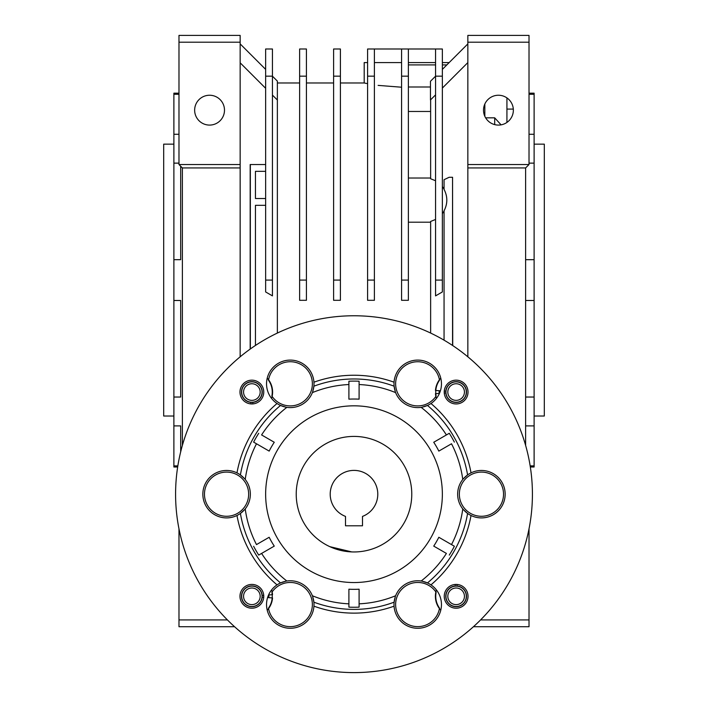 <?xml version="1.0" encoding="UTF-8"?>
<svg xmlns="http://www.w3.org/2000/svg" width="708" height="708" viewBox="0 0 708 708"><rect width="100%" height="100%" fill="white"/><g stroke="black" fill="none" stroke-linecap="round" stroke-linejoin="round"><path stroke-width="1.06" d="M329.362 546.443L329.893 546.691M498.432 95.244A14.921 14.921 0 0 1 513.353 110.165A14.921 14.921 0 0 1 498.432 125.086A14.921 14.921 0 0 1 483.511 110.165A14.921 14.921 0 0 1 498.432 95.244M209.568 95.244A14.921 14.921 0 0 1 224.489 110.165A14.921 14.921 0 0 1 209.568 125.086A14.921 14.921 0 0 1 194.647 110.165A14.921 14.921 0 0 1 209.568 95.244M506.928 109.085L513.309 109.085M177.841 465.882L173.885 465.882L173.885 466.997L177.664 466.997M180.682 166.238L180.682 259.686L173.885 259.686L173.885 300.484L180.682 300.484L180.682 397.038L173.885 397.038L173.885 465.882M180.682 425.889L180.682 451.837L180.682 425.889L173.885 425.889M178.982 94.288L173.885 94.288L173.885 93.173L178.982 93.173M530.336 466.997L534.115 466.997L534.115 465.882L530.159 465.882M534.115 465.882L534.115 397.038L525.619 397.038M173.885 416.021L163.69 416.021L163.69 144.149L173.885 144.149M534.115 144.149L544.31 144.149L544.31 416.021L534.115 416.021M525.619 425.889L534.115 425.889M178.982 134.281L173.885 134.281L173.885 163.132L178.982 163.132M351.77 551.913L329.848 546.665M435.562 76.181L430.464 81.278L430.464 99.97L435.562 94.872M452.554 345.46L452.554 177.283L449.155 177.283L444.058 179.69L444.058 189.372C447.73 196.523 447.73 203.683 444.058 210.834L444.058 340.167M435.562 180.744L430.632 178.77L430.632 99.801M435.562 76.163L442.358 76.163L442.358 48.994L435.562 48.994L435.562 295.882L442.358 291.953L442.358 280.085L435.562 280.085M442.358 76.163L442.358 280.085M444.058 189.071L442.358 186.54M442.358 213.666L444.058 211.134M430.632 333.061L430.632 221.445L435.562 219.462M430.632 222.197L408.374 222.197M408.374 178.018L430.632 178.018M408.374 111.466L430.632 111.466M374.39 48.994L374.39 76.163L367.594 76.163L367.594 48.994L408.374 48.994L408.374 76.163L401.578 76.163L401.578 300.307L408.374 300.307L408.374 280.085L401.578 280.085M401.578 48.994L401.578 76.163M408.374 76.163L408.374 280.085M340.406 76.163L333.61 76.163L333.61 48.994L340.406 48.994L340.406 300.307L333.61 300.307L333.61 280.085L340.406 280.085M333.61 76.163L333.61 280.085M374.39 76.163L374.39 280.085L367.594 280.085L367.594 300.307L374.39 300.307L374.39 280.085M367.594 76.163L367.594 280.085M306.422 76.163L299.626 76.163L299.626 48.994L306.422 48.994L306.422 300.307L299.626 300.307L299.626 280.085L306.422 280.085M299.626 76.163L299.626 280.085M272.438 76.163L265.642 76.163L265.642 48.994L272.438 48.994L272.438 295.882L265.642 291.953L265.642 280.085L272.438 280.085M265.642 76.163L265.642 280.085M255.446 171.336L265.642 171.336L255.446 171.336L255.446 198.523L265.642 198.523L255.446 198.523M435.562 62.587L408.374 62.587M401.578 62.587L374.39 62.587M367.594 62.587L364.195 62.587L364.195 82.978L367.594 83.65L364.195 82.978L340.406 82.978M449.155 62.587L442.358 62.587M452.722 345.575L452.554 177.283M442.358 88.075L467.846 62.587M272.438 95.093L277.368 100.023L277.368 81.11L272.438 76.181M255.446 205.32L265.642 205.32L255.446 205.32L255.446 345.46M401.578 87.217L378.125 85.385M265.642 164.539L250.181 164.539L250.181 349.088M250.349 164.539L250.349 348.964M240.154 62.808L265.642 88.296M467.846 43.896L442.358 69.384M277.368 333.061L277.368 100.023M265.642 69.384L240.154 43.896M525.619 445.412L525.619 167.938L529.018 164.539L467.846 164.539L467.846 35.4L529.018 35.4L529.018 42.197L467.846 42.197M525.619 167.938L467.846 167.938L467.846 164.539M467.846 167.938L467.846 356.814M240.154 356.814L240.154 35.4L178.982 35.4L178.982 42.197L240.154 42.197M240.154 167.938L182.381 167.938L178.982 164.539L240.154 164.539M480.573 619.925L529.018 619.925L529.018 626.722L473.44 626.722M529.018 619.925L529.018 528.841M529.018 164.539L529.018 42.197M227.427 619.925L178.982 619.925L178.982 626.722L234.56 626.722M178.982 619.925L178.982 528.841M178.982 164.539L178.982 42.197M182.381 167.938L182.381 445.412M485.635 117.838L494.697 117.838L494.697 124.608M484.838 104.014L484.838 116.316M494.697 117.838L501.078 124.847M506.928 122.431L506.928 97.899M173.885 94.288L173.885 134.281M173.885 163.132L173.885 259.686M173.885 300.484L173.885 397.038M534.115 397.038L534.115 259.686L525.619 259.686M525.619 300.484L534.115 300.484M534.115 259.686L534.115 134.281L529.018 134.281M529.018 163.132L534.115 163.132M534.115 134.281L534.115 93.173L529.018 93.173M529.018 94.288L534.115 94.288M408.374 48.994L435.562 48.994M411.773 494.184A57.773 57.773 0 0 1 354 551.957A57.773 57.773 0 0 1 296.227 494.184A57.773 57.773 0 0 1 354 436.411A57.773 57.773 0 0 1 411.773 494.184M377.789 494.184A23.789 23.789 0 0 0 354 470.395A23.789 23.789 0 0 0 345.504 516.406L345.504 525.787L362.496 525.787L362.496 516.406A23.789 23.789 0 0 0 377.789 494.184M263.73 597.242L262.208 597.127A10.363 10.363 0 0 1 246.455 605.154A10.363 10.363 0 0 1 246.455 587.472A10.363 10.363 0 0 1 262.208 595.499L263.73 595.384M267.615 597.552L272.536 597.941A20.727 20.727 0 0 1 267.243 610.216M271.598 589.932A20.727 20.727 0 0 1 272.536 594.685L268.571 595.003M468.023 596.313A11.894 11.894 0 0 0 456.129 584.419A11.894 11.894 0 0 0 444.235 596.313A11.894 11.894 0 0 0 456.129 608.207A11.894 11.894 0 0 0 468.023 596.313M468.023 392.055A11.894 11.894 0 0 0 456.129 380.161A11.894 11.894 0 0 0 444.235 392.055A11.894 11.894 0 0 0 456.129 403.949A11.894 11.894 0 0 0 468.023 392.055M263.765 392.055A11.894 11.894 0 0 0 251.871 380.161A11.894 11.894 0 0 0 239.977 392.055A11.894 11.894 0 0 0 251.871 403.949A11.894 11.894 0 0 0 263.765 392.055M263.765 596.313A11.894 11.894 0 0 0 251.871 584.419A11.894 11.894 0 0 0 239.977 596.313A11.894 11.894 0 0 0 251.871 608.207A11.894 11.894 0 0 0 263.765 596.313M532.416 494.184A178.416 178.416 0 0 1 354 672.6A178.416 178.416 0 0 1 175.584 494.184A178.416 178.416 0 0 1 354 315.768A178.416 178.416 0 0 1 532.416 494.184M395.268 596.694L395.179 596.959A110.713 110.713 0 0 0 395.259 596.924A23.718 23.718 0 0 0 394.117 602.181A115.209 115.209 0 0 1 313.883 602.181A23.718 23.718 0 0 0 312.741 596.924L313.883 602.181A23.718 23.718 0 0 1 313.945 606.181A118.944 118.944 0 0 0 394.055 606.181A23.718 23.718 0 0 0 418.534 628.261A23.718 23.718 0 0 0 430.968 584.87A118.944 118.944 0 0 0 471.024 515.495A23.718 23.718 0 0 1 467.59 513.442A115.209 115.209 0 0 1 427.464 582.923A23.718 23.718 0 0 0 422.349 581.286L427.464 582.923A23.718 23.718 0 0 1 430.968 584.87M277.032 584.87A23.718 23.718 0 0 1 280.536 582.923A115.209 115.209 0 0 1 240.41 513.442A23.718 23.718 0 0 0 244.393 509.822L240.41 513.442A23.718 23.718 0 0 1 236.976 515.495A118.944 118.944 0 0 0 277.032 584.87A23.718 23.718 0 0 0 289.466 628.261A23.718 23.718 0 0 0 313.945 606.181M236.976 472.873A23.718 23.718 0 0 1 240.41 474.926A115.209 115.209 0 0 1 280.536 405.445A23.718 23.718 0 0 0 285.651 407.082L280.536 405.445A23.718 23.718 0 0 1 277.032 403.498A118.944 118.944 0 0 0 236.976 472.873A23.718 23.718 0 0 0 202.842 494.184A23.718 23.718 0 0 0 236.976 515.495M313.945 382.187A23.718 23.718 0 0 1 313.883 386.187A115.209 115.209 0 0 1 394.117 386.187A23.718 23.718 0 0 0 395.259 391.444L394.117 386.187A23.718 23.718 0 0 1 394.055 382.187A118.944 118.944 0 0 0 313.945 382.187A23.718 23.718 0 0 0 289.466 360.106A23.718 23.718 0 0 0 277.032 403.498M430.968 403.498A23.718 23.718 0 0 1 427.464 405.445A115.209 115.209 0 0 1 467.59 474.926A23.718 23.718 0 0 1 471.024 472.873A118.944 118.944 0 0 0 430.968 403.498A23.718 23.718 0 0 0 418.534 360.106A23.718 23.718 0 0 0 394.055 382.187M394.055 606.181A23.718 23.718 0 0 1 394.117 602.181L395.259 596.924M272.261 392.055A20.39 20.39 0 0 1 271.872 396.029A22.09 22.09 0 0 0 307.015 398.232A22.09 22.09 0 0 0 299.634 363.806A22.09 22.09 0 0 0 268.482 380.231A20.39 20.39 0 0 1 272.261 392.055M272.261 596.313A20.39 20.39 0 0 1 268.482 608.137A22.09 22.09 0 0 0 299.634 624.562A22.09 22.09 0 0 0 307.015 590.136A22.09 22.09 0 0 0 271.872 592.339A20.39 20.39 0 0 1 272.261 596.313M248.65 494.184A22.09 22.09 0 0 1 226.56 516.274A22.09 22.09 0 0 1 204.47 494.184A22.09 22.09 0 0 1 226.56 472.094A22.09 22.09 0 0 1 248.65 494.184M395.63 383.816A22.09 22.09 0 0 1 415.923 361.806A22.09 22.09 0 0 1 439.518 380.231A20.39 20.39 0 0 0 436.128 396.029A22.09 22.09 0 0 1 395.63 383.816M463.607 478.546L467.59 474.926A23.718 23.718 0 0 0 463.607 478.546A110.713 110.713 0 0 0 463.59 478.458A23.789 23.789 0 0 0 463.59 509.91L463.607 509.822A23.718 23.718 0 0 0 467.59 513.442L463.607 509.822M503.53 494.184A22.09 22.09 0 0 1 481.44 516.274A22.09 22.09 0 0 1 459.35 494.184A22.09 22.09 0 0 1 481.44 472.094A22.09 22.09 0 0 1 503.53 494.184M395.63 604.552A22.09 22.09 0 0 1 436.128 592.339A20.39 20.39 0 0 0 439.518 608.137A22.09 22.09 0 0 1 415.923 626.562A22.09 22.09 0 0 1 395.63 604.552M265.642 494.184A88.358 88.358 0 0 1 354 405.826A88.358 88.358 0 0 1 442.358 494.184A88.358 88.358 0 0 1 354 582.542A88.358 88.358 0 0 1 265.642 494.184M421.154 581.011A109.767 109.767 0 0 0 446.412 553.426L433.739 546.107A95.155 95.155 0 0 0 438.836 537.275L451.509 544.594A109.767 109.767 0 0 0 462.775 508.928M446.412 553.426L433.739 546.107M449.279 555.081A113.076 113.076 0 0 0 454.377 546.249L438.836 537.275M454.377 546.249L451.509 544.594M462.775 479.44A109.767 109.767 0 0 0 451.509 443.774L438.836 451.093A95.155 95.155 0 0 0 433.739 442.261L446.412 434.942A109.767 109.767 0 0 0 421.154 407.357M451.509 443.774L438.836 451.093M454.377 442.119A113.076 113.076 0 0 0 449.279 433.287L433.739 442.261M422.145 407.189L422.349 407.082A23.718 23.718 0 0 0 427.464 405.445L422.349 407.082M395.179 391.409A23.789 23.789 0 0 0 422.419 407.135M395.613 392.613A109.767 109.767 0 0 0 359.098 384.533L359.098 399.162A95.155 95.155 0 0 0 348.902 399.162L348.902 384.533A109.767 109.767 0 0 0 312.387 392.613M348.902 399.162L348.902 381.223A113.076 113.076 0 0 1 359.098 381.223L359.098 399.162M312.732 391.674L312.741 391.444A23.718 23.718 0 0 0 313.883 386.187L312.741 391.444M285.581 407.135A23.789 23.789 0 0 0 312.821 391.409M286.846 407.357A109.767 109.767 0 0 0 261.588 434.942L274.261 442.261A95.155 95.155 0 0 0 269.164 451.093L256.491 443.774A109.767 109.767 0 0 0 245.225 479.44M261.588 434.942L274.261 442.261M258.721 433.287A113.076 113.076 0 0 0 253.623 442.119L269.164 451.093M312.387 595.755A109.767 109.767 0 0 0 348.902 603.835L348.902 589.206A95.155 95.155 0 0 0 359.098 589.206L359.098 603.835A109.767 109.767 0 0 0 395.613 595.755M359.098 589.206L359.098 607.145A113.076 113.076 0 0 1 348.902 607.145L348.902 589.206M422.349 581.286A110.713 110.713 0 0 0 422.419 581.233A23.789 23.789 0 0 0 395.179 596.959M244.587 478.67L244.393 478.546A23.718 23.718 0 0 0 240.41 474.926L244.393 478.546M244.41 509.91A23.789 23.789 0 0 0 244.41 478.458M245.225 508.928A109.767 109.767 0 0 0 256.491 544.594L269.164 537.275A95.155 95.155 0 0 0 274.261 546.107L261.588 553.426A109.767 109.767 0 0 0 286.846 581.011M256.491 544.594L269.164 537.275M253.623 546.249A113.076 113.076 0 0 0 258.721 555.081L274.261 546.107M258.721 555.081L261.588 553.426M285.855 581.18L285.651 581.286A23.718 23.718 0 0 0 280.536 582.923L285.651 581.286M312.821 596.959A23.789 23.789 0 0 0 285.581 581.233M471.024 515.495A23.718 23.718 0 0 0 505.158 494.184A23.718 23.718 0 0 0 471.024 472.873M260.181 596.313A8.31 8.31 0 0 1 251.871 604.623A8.31 8.31 0 0 1 243.561 596.313A8.31 8.31 0 0 1 251.871 588.003A8.31 8.31 0 0 1 260.181 596.313M262.066 596.313A10.195 10.195 0 0 1 251.871 606.508A10.195 10.195 0 0 1 241.676 596.313A10.195 10.195 0 0 1 251.871 586.118A10.195 10.195 0 0 1 262.066 596.313M268.863 597.649L268.863 594.977M250.942 403.914L251.057 402.392A10.363 10.363 0 0 1 243.03 386.639A10.363 10.363 0 0 1 260.712 386.639A10.363 10.363 0 0 1 252.685 402.392L252.8 403.914M267.243 378.152A20.727 20.727 0 0 1 271.598 398.436M444.27 391.126L445.792 391.241A10.363 10.363 0 0 1 461.545 383.214A10.363 10.363 0 0 1 461.545 400.896A10.363 10.363 0 0 1 445.792 392.869L444.27 392.984M440.385 390.816L435.464 390.427A20.727 20.727 0 0 1 440.757 378.152M436.402 398.436A20.727 20.727 0 0 1 435.464 393.683L439.429 393.365M457.058 584.454L456.943 585.976A10.363 10.363 0 0 1 464.97 601.729A10.363 10.363 0 0 1 447.288 601.729A10.363 10.363 0 0 1 455.315 585.976L455.2 584.454M440.757 610.216A20.727 20.727 0 0 1 436.402 589.932M251.871 400.365A8.31 8.31 0 0 1 243.561 392.055A8.31 8.31 0 0 1 251.871 383.745A8.31 8.31 0 0 1 260.181 392.055A8.31 8.31 0 0 1 251.871 400.365M251.871 402.25A10.195 10.195 0 0 1 241.676 392.055A10.195 10.195 0 0 1 251.871 381.86A10.195 10.195 0 0 1 262.066 392.055A10.195 10.195 0 0 1 251.871 402.25M447.819 392.055A8.31 8.31 0 0 1 456.129 383.745A8.31 8.31 0 0 1 464.439 392.055A8.31 8.31 0 0 1 456.129 400.365A8.31 8.31 0 0 1 447.819 392.055M445.934 392.055A10.195 10.195 0 0 1 456.129 381.86A10.195 10.195 0 0 1 466.324 392.055A10.195 10.195 0 0 1 456.129 402.25A10.195 10.195 0 0 1 445.934 392.055M439.137 390.719L439.137 393.391M456.129 588.003A8.31 8.31 0 0 1 464.439 596.313A8.31 8.31 0 0 1 456.129 604.623A8.31 8.31 0 0 1 447.819 596.313A8.31 8.31 0 0 1 456.129 588.003M456.129 586.118A10.195 10.195 0 0 1 466.324 596.313A10.195 10.195 0 0 1 456.129 606.508A10.195 10.195 0 0 1 445.934 596.313A10.195 10.195 0 0 1 456.129 586.118M408.374 86.995L430.464 86.995M442.358 64.906L446.837 64.906M408.374 64.906L435.562 64.906M277.368 82.978L299.626 82.978M306.422 82.978L333.61 82.978"/></g></svg>
